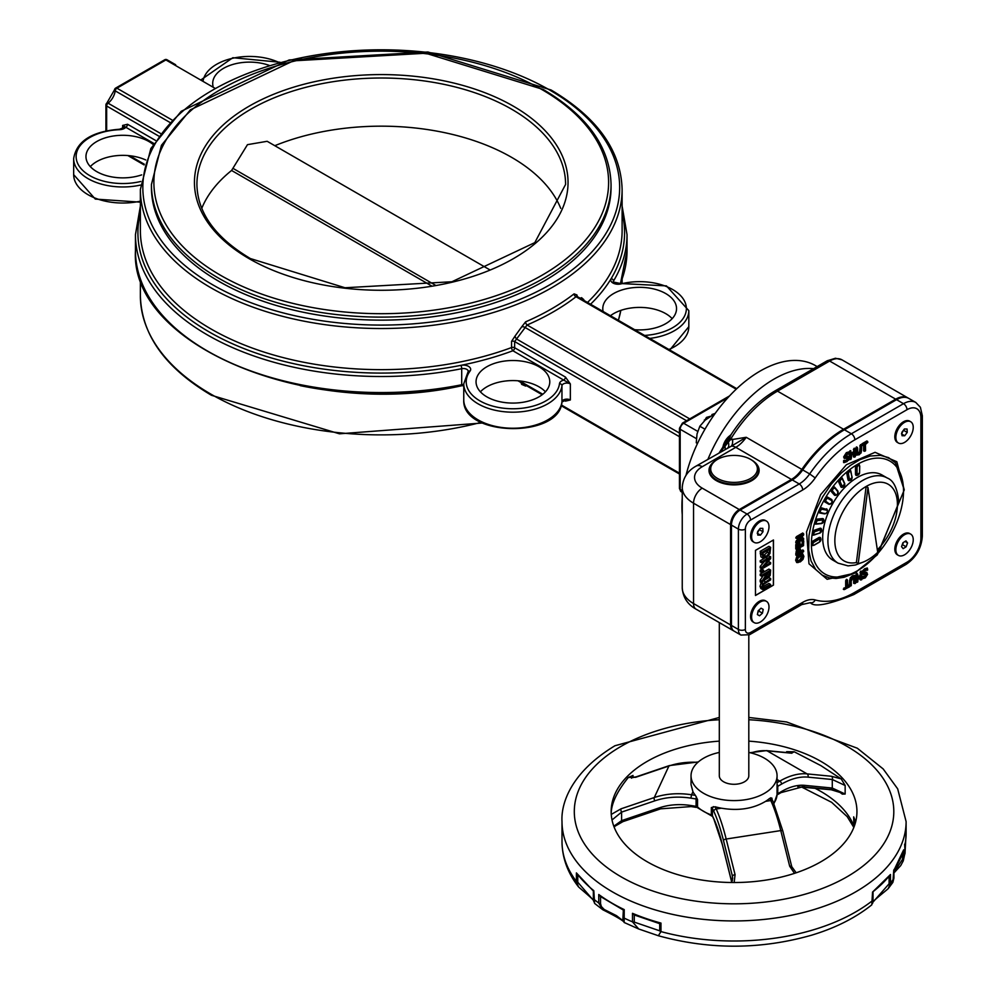 <?xml version="1.0" encoding="UTF-8"?>
<svg xmlns="http://www.w3.org/2000/svg" width="996" height="996" viewBox="0 0 996 996"><rect width="100%" height="100%" fill="white"/><g stroke="black" fill="none" stroke-linecap="round" stroke-linejoin="round"><path stroke-width="1.49" d="M679.459 433.061L516.687 339.088A2.453 0.872 61.3 0 1 515.032 336.088L511.558 341.367L511.558 347.554A2.453 1.419 180 0 1 514.633 347.741L514.633 341.553L527.083 324.995A243.335 140.486 0 0 0 576.037 296.733L577.219 297.107M686.58 420.735L524.842 327.348A2.453 1.195 9 0 0 521.692 326.85L515.032 336.088M689.742 418.905L527.083 324.995A2.453 1.208 66.6 0 1 525.602 321.845L521.692 326.85M736.206 389.199L576.037 296.733A2.453 1.606 52.4 0 1 574.07 293.87A240.87 139.067 180 0 1 525.602 321.845M736.754 388.689L576.497 296.111A2.453 1.668 172.3 0 1 576.497 296.073M576.485 295.999A2.453 1.668 172.3 0 1 576.933 294.953L574.07 293.87M581.888 299.273A2.453 1.88 58.2 0 1 581.552 297.68L580.12 298.252M577.419 296.696L576.933 294.953M583.494 300.107A2.453 1.419 180 0 1 583.818 299.647L581.552 297.68M565.429 377.061A2.453 1.419 -60 0 1 563.686 380.074L570.347 383.921L565.429 377.061L514.633 347.741A2.453 1.419 -60 0 1 512.89 350.754L563.686 380.074A7.37 4.258 0 0 0 559.503 383.622A46.7 26.967 180 0 1 501.872 407.999A46.7 26.967 180 0 1 470.075 371.06A7.37 4.258 0 0 0 468.718 366.478A7.37 4.258 0 0 0 460.899 365.345A243.335 140.486 0 0 0 512.89 350.754A2.453 1.083 -110.4 0 1 511.558 347.554A240.87 139.067 180 0 1 265.857 352.659A240.87 139.067 180 0 1 140.374 230.599L140.374 189.452A240.87 139.067 0 0 0 381.244 328.518A240.87 139.067 0 0 0 622.114 189.452C621.006 150.545 597.314 117.391 551.062 89.989L427.906 51.991L289.151 59.959L181.222 111.278L150.857 148.479L140.374 189.452M564.321 400.517L565.429 401.151A2.453 1.419 120 0 0 565.218 400.317M565.429 401.151L570.347 399.969L565.641 400.255L561.956 401.973A2.453 2.004 -173.3 0 0 561.956 401.786A49.153 28.386 180 0 1 511.247 428.218A49.153 28.386 180 0 1 463.763 399.857L463.763 383.809A49.153 28.386 0 0 0 511.247 412.17A49.153 28.386 0 0 0 561.956 385.726A4.918 2.839 180 0 1 565.143 383.261A4.918 2.839 180 0 1 570.347 383.921L570.347 399.969A4.918 2.839 0 0 0 565.143 399.321A4.918 2.839 0 0 0 561.956 401.786L561.956 385.726A2.453 2.004 6.7 0 0 559.503 383.622M525.776 385.278A2.453 1.208 -113.4 0 0 525.602 386.062A240.87 139.067 0 0 0 526.486 385.689M523.398 383.908A2.453 1.594 -10.4 0 0 521.692 384.381L525.602 386.062M521.008 382.526L521.692 384.381M115.698 88.071A2.453 1.419 60 0 1 116.93 88.196L165.884 59.934A2.453 1.419 -120 0 0 164.651 59.81L115.698 88.071A2.453 2.453 0 0 0 114.49 89.877A2.453 1.158 -172.3 0 0 115.212 90.86A2.453 1.419 -60 0 1 116.93 88.196L171.972 119.968M114.49 89.877L106.883 103.049A2.453 1.158 52.3 0 1 108.091 103.186A12.288 7.097 120 0 0 115.212 90.86L169.718 122.321M214.725 88.134L165.884 59.934A2.453 1.419 -60 0 1 167.116 59.81A2.453 2.453 0 0 0 164.651 59.81M155.538 140.424L127.55 124.263A2.453 1.419 -60 0 1 125.807 127.264L153.708 143.374M127.55 124.263L122.633 125.434L125.807 127.264A7.37 4.258 0 0 1 119.657 129.679L119.557 129.231C91.781 131.46 76.493 141.245 73.667 158.588A49.153 28.386 0 0 0 140.498 185.069M201.752 208.363A184.335 106.423 180 0 1 231.582 170.465L247.481 144.657L267.165 141.295L489.509 269.667M274.809 145.702A184.335 106.423 180 0 1 560.736 208.363M611.058 184.434L611.058 187.447A229.815 132.68 180 0 1 381.244 320.127A229.815 132.68 180 0 1 151.442 187.447L151.442 184.434A229.815 132.68 0 0 0 381.244 317.114A229.815 132.68 0 0 0 611.058 184.434C609.988 147.284 587.379 115.636 543.243 89.491L425.753 53.236L293.384 60.843L190.41 109.809L161.439 145.304L151.442 184.434M545.435 391.826A36.864 21.29 0 0 0 512.915 380.584A36.864 21.29 0 0 0 480.408 391.826M145.74 159.97A36.864 21.29 0 0 0 90.312 166.618M672.176 318.658A36.864 21.29 0 0 0 610.399 315.744M141.681 174.873A36.864 21.29 180 0 1 96.761 171.636A36.864 21.29 180 0 1 85.967 156.584A36.864 21.29 180 0 1 111.801 136.265A36.864 21.29 180 0 1 153.098 144.432M486.845 396.844A36.864 21.29 180 0 1 476.051 381.792A36.864 21.29 180 0 1 512.915 360.515A36.864 21.29 180 0 1 549.78 381.792A36.864 21.29 180 0 1 527.021 401.463A36.864 21.29 180 0 1 486.845 396.844M603.153 311.549A36.864 21.29 180 0 1 602.792 308.623A36.864 21.29 180 0 1 639.669 287.334A36.864 21.29 180 0 1 676.533 308.623A36.864 21.29 180 0 1 634.589 329.701M213.057 86.341A36.864 21.29 180 0 1 212.708 83.403A36.864 21.29 180 0 1 231.744 64.777A36.864 21.29 180 0 1 269.194 65.387M711.966 415.544L711.953 414.535L714.281 414.672M682.248 514.583A110.606 63.856 -60 0 1 682.248 498.1M686.032 475.241A110.606 63.856 -60 0 1 815.425 365.594L817.156 366.59M710.833 416.179L706.475 417.399L704.533 420.71M704.359 420.051L704.359 420.872M715.19 413.402L711.953 414.535M815.923 368.956A110.606 63.856 120 0 0 707.944 459.256M748.805 741.136A122.894 70.953 180 0 1 856.946 811.578A122.894 70.953 180 0 1 781.088 877.127A122.894 70.953 180 0 1 647.151 861.739A122.894 70.953 180 0 1 611.158 811.578A122.894 70.953 180 0 1 719.311 741.136M611.183 812.836C611.681 802.764 617.408 790.973 628.364 777.44L633.008 775.448L631.676 777.652M832.644 789.878L797.858 786.803M839.504 791.994L842.292 794.123L845.156 794.024L841.645 792.866M788.633 752.764L786.603 751.694L794.223 751.781L820.953 765.663L841.209 778.909L845.156 785.495L832.283 779.507L832.283 788.048L804.718 785.358A64.964 37.499 120 0 0 781.549 791.496L777.764 793.675A2.453 1.419 0 0 0 777.042 794.634A43.015 24.838 180 0 1 773.817 803.299M734.164 882.531L735.073 874.65A2.453 0.959 166 0 0 732.384 876.057L732.658 878.547M713.397 806.623A2.453 1.942 155.1 0 0 712.426 808.391A2.453 1.419 180 0 0 711.343 807.557L715.14 806.76A43.015 24.838 0 0 0 721.415 808.192C738.397 811.068 753.113 808.789 765.563 801.357A43.015 24.838 0 0 0 769.746 798.306L771.987 798.17A2.453 1.419 180 0 0 771.713 798.692M695.42 795.368L691.535 794.771L692.942 791.745A43.015 24.838 0 0 0 695.42 795.368L697.524 799.564A2.453 1.419 180 0 0 696.08 798.954L696.328 796.775M690.9 798.145L691.535 794.771A76.443 60.295 -155.1 0 0 654.285 797.535L621.043 808.814A2.453 1.17 71.3 0 0 621.604 812.101L654.845 800.821A73.99 58.353 24.9 0 1 690.9 798.145L696.08 798.954L696.08 806.324L690.9 805.515A64.964 51.232 -155.1 0 0 659.252 807.868L621.604 820.642L613.81 826.232M612.017 819.957L621.604 812.101L621.604 820.642A2.453 1.17 -108.7 0 0 623.023 821.6A2.453 1.17 -108.7 0 0 623.434 821.19M692.942 791.745L691.037 784.599L691.037 775.772A43.015 24.838 180 0 1 703.637 758.205A43.015 24.838 180 0 1 719.311 752.441M631.589 778.187L631.227 777.565L636.083 776.88A2.453 1.17 -108.7 0 0 635.672 777.291L668.914 766.011A76.443 60.295 24.9 0 1 697.86 762.351M750.984 752.939A76.443 44.135 -60 0 1 767.107 750.822L791.447 753.188A2.453 1.942 -84.4 0 0 790.812 752.988L791.857 753.225M842.292 794.123A2.453 1.98 128.1 0 0 841.745 792.953M829.668 789.28A2.453 1.942 -84.4 0 0 832.283 788.048L845.156 794.024L845.156 785.495M769.746 798.306L770.792 800.547A76.443 16.16 81.2 0 1 780.777 830.589L789.679 866.209A2.453 0.959 -14 0 1 791.745 866.645A2.453 0.959 -14 0 1 791.745 866.657A2.453 0.959 -14 0 1 791.733 866.881M841.209 778.909L831.423 776.27A2.453 1.942 95.6 0 1 832.283 779.507L807.943 777.141A2.453 1.942 95.6 0 0 807.084 773.892A76.443 44.135 120 0 0 779.806 781.113A2.453 1.419 60 0 1 781.549 784.126A73.99 42.716 -60 0 1 807.943 777.141M776.955 795.032L777.254 794.808A2.453 1.419 60 0 0 777.764 793.675L777.764 786.305A2.453 1.419 180 0 0 777.042 787.263L777.054 784.288A2.453 1.419 60 0 1 777.764 786.305L781.549 784.126M638.71 928.982L658.381 935.742L660.958 931.596L660.958 923.068L659.713 923.678L659.713 930.824L634.278 922.109A2.453 1.419 180 0 1 632.485 921.848L638.735 928.994L624.156 922.483L624.231 909.609L623.347 910.058L622.836 920.578L616.424 915.635L604.199 909.473L601.385 906.559L600.538 903.584A2.453 1.419 180 0 1 598.758 903.036L602.829 909.771L594.612 903.434L593.815 890.685L593.392 898.143A2.453 1.419 0 0 0 593.355 898.392L593.355 898.392A2.453 1.419 0 0 0 593.815 899.214A172.047 99.339 180 0 0 598.758 903.036L598.758 894.508L600.538 896.537L623.347 910.058L624.231 909.609A172.047 99.339 180 0 1 612.403 903.384A172.047 99.339 180 0 1 598.758 894.508M634.278 922.109L634.278 914.975L632.485 913.32L632.485 921.848A172.047 99.339 180 0 1 624.231 918.138A2.453 1.419 0 0 1 623.347 917.092M634.278 914.975L659.713 923.678M904.605 844.21L905.103 852.364L903.285 860.793L903.658 849.825L893.91 870.367M902.538 852.277L903.658 849.825A172.047 99.339 180 0 1 893.748 870.118L892.877 882.369L888.258 888.569L890.486 883.029L890.486 874.5L872.546 892.08L871.786 904.841C855.589 917.802 835.644 927.886 811.927 935.095C760.907 949.649 709.712 949.873 658.356 935.742M593.442 900.384L577.767 882.207A2.453 1.419 180 0 1 576.398 881.448L578.489 886.838C567.67 872.907 562.18 857.855 562.005 841.682A172.047 99.339 180 0 0 576.398 881.448L576.398 872.919L593.355 891.034L593.355 898.392L594.612 903.434M593.815 890.685L593.815 890.685A172.047 99.339 180 0 1 576.398 872.919M855.527 822.36A122.894 70.953 0 0 0 853.672 816.857L854.443 818.774L853.672 816.857L853.908 827.253M889.092 876.779L889.092 883.776L872.894 902.252M872.994 892.441L872.994 899.55A2.453 1.419 180 0 1 873.031 899.774L873.031 899.774A2.453 1.419 180 0 1 872.546 900.608A172.047 99.339 180 0 1 660.958 931.596A2.453 1.419 0 0 1 659.713 930.824M902.538 853.535L902.538 859.324L893.922 872.409M748.805 752.441A43.015 24.838 180 0 1 777.067 775.772A43.015 24.838 180 0 1 734.052 800.597A43.015 24.838 180 0 1 691.037 775.772M849.887 585.05L850.235 581.054L849.538 581.054L849.538 585.138L850.235 585.138M850.435 585.909L851.082 585.872M849.6 585.785L848.928 585.063L847.608 585.822M861.229 445.673L861.204 444.577L860.457 444.677L861.341 445.2M857.568 453.778L860.158 452.284L860.805 445.274L861.328 445.984L861.03 445.15L861.552 445.847L862.337 444.39L867.553 441.614L866.881 440.967L861.988 443.793L861.328 445.125L862.76 445.461L862.511 444.49L861.316 444.975M763.073 587.939L763.459 584.44L770.63 579.859L770.63 578.527L762.563 584.142L761.766 587.279L762.6 589.508L760.82 588.487L762.563 589.495L765.214 588.922L770.63 585.785L770.63 584.453L763.247 588.088M761.716 587.167L768.9 583.457L770.63 584.453M760.82 588.487L760.023 586.27L761.268 582.473M763.359 580.73L768.9 577.531L770.63 578.527M769.435 558.632L761.94 567.396L761.94 568.89L770.63 563.873L770.63 562.628L763.758 566.6L770.63 558.594L770.63 556.689L761.94 561.707L761.94 562.952L769.435 558.632M767.169 562.628L768.9 561.632L770.63 562.628M761.94 567.396L760.209 566.388L760.209 567.894L761.94 568.89M760.209 566.388L764.318 561.595M761.94 561.707L760.209 560.711L760.209 561.956L761.94 562.952M768.514 555.917L770.63 556.689M760.209 560.711L764.131 558.445M760.907 556.814L762.637 557.81L766.285 557.76L769.945 553.614L770.63 547.339L761.94 552.357L763.085 558.183L760.907 556.814L760.209 551.348L768.9 546.331L770.63 547.339M760.209 551.348L761.94 552.357M763.16 555.942L767.381 552.207L769.111 553.216L766.298 556.366L763.521 556.565L762.948 553.104L769.634 549.244L769.111 553.216M767.381 552.207L767.891 549.257M765.725 577.12L768.277 577.73L770.182 575.489L770.63 570.086L761.94 575.103L761.94 576.435L765.401 574.443L765.401 575.974L761.94 581.141L761.94 582.872L765.725 577.12L766.397 577.966L764.654 576.958M768.177 576.385L766.82 576.609L766.372 573.883L769.634 572.003L769.335 575.09L768.177 576.385L766.447 575.389L767.605 574.082L769.335 575.09M761.94 581.141L760.209 580.133L760.209 581.863L761.94 582.872M764.081 575.202L765.401 575.974M760.209 580.133L763.148 575.75M767.605 574.082L767.891 572.327M761.94 575.103L760.209 574.107L760.209 575.439L761.94 576.435M760.209 574.107L768.9 569.09L770.63 570.086M761.94 572.8L763.608 571.841L763.608 570.222L761.94 571.181L761.94 572.8L760.209 571.791L760.209 570.185L761.865 569.226L763.608 570.222M760.209 570.185L761.94 571.181M773.382 540.031L773.382 585.063L755.478 595.396M730.952 434.829L724.005 445.922A2.453 1.22 47 0 0 723.669 444.565L722.723 447.391M724.005 445.922L728.039 441.875L729.209 439.248A2.453 1.183 9.6 0 1 728.387 439.41L727.74 441.639L723.669 444.565A12.288 7.097 -60 0 1 728.811 436.659L728.387 439.41M720.108 452.234L730.242 439.834L729.209 439.248L730.255 436.323A2.453 1.506 19 0 1 728.811 436.659L731.089 434.592C743.763 415.282 758.417 400.716 775.05 390.893A4.918 2.839 60 0 1 777.503 391.142L829.643 361.038A24.576 14.193 -60 0 1 841.931 359.817L835.482 358.249L827.19 360.789A4.918 2.839 60 0 1 829.643 361.038L895.69 399.172A24.576 14.193 -60 0 1 907.979 397.952A24.576 14.193 -60 0 1 908.402 398.213M730.255 436.323L731.089 434.592M857.357 465.232L858.253 464.721A2.278 1.32 -60 0 1 858.938 464.796L859.735 466.14L859.585 472.316L859.585 465.941A2.278 1.32 120 0 0 859.112 464.895A2.278 1.32 120 0 0 857.357 465.505A2.278 1.32 120 0 0 856.361 467.796L856.187 467.697A2.278 1.32 -60 0 1 857.357 465.232L856.909 464.709A2.776 1.606 120 0 0 855.489 467.697L855.489 474.084L856.187 474.084L856.187 467.697L855.489 467.697M858.253 464.721L857.992 464.074L856.909 464.709A65.138 37.599 -60 0 0 849.003 470.174L847.932 471.033A2.776 1.606 120 0 0 846.911 474.071L847.994 479.711A2.776 1.606 120 0 0 849.625 480.558M838.084 563.151L832.868 560.138A49.153 28.386 -60 0 1 825.335 520.746A49.153 28.386 -60 0 1 857.456 477.433A49.153 28.386 -60 0 1 882.033 474.992L887.249 478.005A49.153 28.386 120 0 0 862.661 480.446A49.153 28.386 120 0 0 830.552 523.759A49.153 28.386 120 0 0 838.084 563.151L848.044 565.877L855.34 565.031L862.486 562.367M829.145 577.867L822.21 575.178L815.674 569.426L811.03 560.897L808.677 550.141L808.951 535.773L811.217 524.12L816.197 509.703L822.758 496.705L831.125 484.317L841.321 472.976L850.372 465.431L859.722 459.779L870.23 456.019L880.476 455.346L888.631 457.662L895.479 462.866M812.574 545.298A2.278 1.32 -60 0 1 812.487 545.248A2.278 1.32 -60 0 1 812.076 544.688L811.404 543.53L811.404 544.787A2.776 1.606 120 0 0 812.997 545.472M813.433 534.852A2.278 1.32 -60 0 1 813.334 534.802A2.278 1.32 -60 0 1 812.873 533.918L812.387 532.599L812.176 533.956A2.776 1.606 120 0 0 813.744 535.076L813.857 535.039M815.948 523.834A2.278 1.32 -60 0 1 815.849 523.784A2.278 1.32 -60 0 1 815.388 522.527L815.114 521.082L814.691 522.489A2.776 1.606 120 0 0 815.898 524.133L821.003 523.635A2.776 1.606 120 0 0 821.252 523.585M819.633 512.952L820.019 512.666A2.278 1.32 -60 0 1 819.932 512.616A2.278 1.32 -60 0 1 819.534 510.96L819.459 509.442L818.861 510.836A2.776 1.606 120 0 0 819.633 512.952L824.227 513.836A2.776 1.606 120 0 0 825.037 513.737L820.891 512.567A1.793 1.033 -60 0 1 820.542 510.736A1.793 1.033 -60 0 1 822.298 509.317L822.148 508.67A2.278 1.32 120 0 0 820.007 510.276A2.278 1.32 120 0 0 820.106 512.716A2.278 1.32 120 0 0 820.355 512.803L820.891 512.567M828.734 504.2L825.423 501.71A2.278 1.32 -60 0 1 825.149 499.656L825.273 498.1L824.501 499.432A2.776 1.606 120 0 0 824.837 501.947L828.734 504.2A2.776 1.606 120 0 0 829.842 504.2M834.349 495.062L834.984 494.875L831.921 491.339A2.278 1.32 -60 0 1 832.021 489.048L832.32 487.517L831.411 488.737A2.776 1.606 120 0 0 831.287 491.526L834.349 495.062A2.776 1.606 120 0 0 835.694 495.261M840.848 486.795L841.52 486.658L839.404 481.989A2.278 1.32 -60 0 1 839.889 479.537L840.325 478.08L839.329 479.151A2.776 1.606 120 0 0 838.732 482.126L840.848 486.795A2.776 1.606 120 0 0 842.379 487.281M849.215 480.383A2.278 1.32 -60 0 1 849.115 480.333A2.278 1.32 -60 0 1 848.679 479.636L847.596 473.996A2.278 1.32 -60 0 1 848.443 471.494L847.932 471.033A65.138 37.599 -60 0 0 840.325 478.08A2.776 1.606 120 0 1 842.367 478.292L844.471 482.973A2.776 1.606 120 0 1 844.558 483.209M848.443 471.494L849.003 470.174A2.776 1.606 120 0 1 850.758 470.971L850.721 471.008M839.889 479.537L839.329 479.151A65.138 37.599 -60 0 0 832.32 487.517A2.776 1.606 120 0 1 834.548 487.131L837.611 490.667A2.776 1.606 120 0 1 837.922 491.414L834.909 487.978M832.021 489.048L831.411 488.737A65.138 37.599 -60 0 0 825.273 498.1A2.776 1.606 120 0 1 827.614 497.141L831.511 499.394A2.776 1.606 120 0 1 832.071 500.341M920.889 538.139A4.918 2.839 180 0 0 922.333 536.134L922.333 415.718L920.391 407.264L915.797 402.459L908.85 398.45A24.576 14.193 120 0 0 896.562 399.67L844.421 429.774A98.318 56.76 120 0 0 802.701 469.913A24.576 14.193 -60 0 1 792.281 479.935L740.14 510.039A12.288 7.097 120 0 0 731.45 525.091L731.45 625.438A12.288 7.097 120 0 0 733.99 631.066L740.949 635.075A12.288 7.097 120 0 1 738.397 629.447A4.918 2.839 0 0 0 745.357 629.447L745.357 529.113A7.37 4.258 -60 0 1 750.561 520.074L802.701 489.97A29.494 17.032 120 0 0 815.214 477.931A93.4 53.921 -60 0 1 854.842 439.809L906.983 409.705A19.659 11.354 -60 0 1 920.889 417.735L920.889 538.139A19.659 11.354 -60 0 1 906.983 562.217L854.842 592.321A93.4 53.921 -60 0 1 815.214 599.953A29.494 17.032 120 0 0 802.701 602.356L750.561 632.46A7.37 4.258 -60 0 1 745.357 629.447M825.149 499.656L824.501 499.432A65.138 37.599 -60 0 0 819.459 509.442A2.776 1.606 120 0 1 821.812 507.923L826.568 509.466L821.812 507.923M824.837 501.947L829.506 504.076L826.194 501.586A1.793 1.033 -60 0 1 826.194 499.519A1.793 1.033 -60 0 1 827.987 498.486L831.897 500.739L827.888 497.863A2.278 1.32 120 0 0 825.597 499.183A2.278 1.32 120 0 0 825.597 501.822L829.506 504.076A2.278 1.32 120 0 0 830.826 503.839M825.784 498.56A2.278 1.32 -60 0 1 827.713 497.763L827.987 498.486M819.534 510.96L818.861 510.836A65.138 37.599 -60 0 0 815.114 521.082A2.776 1.606 120 0 1 817.392 519.09L822.497 518.58A2.776 1.606 120 0 1 823.692 519.663M815.388 522.527L814.691 522.489A65.138 37.599 -60 0 0 812.387 532.599A2.776 1.606 120 0 1 814.516 530.183L819.932 528.303A2.776 1.606 120 0 1 821.488 529.299M812.873 533.918L812.176 533.956A65.138 37.599 -60 0 0 811.404 543.53A2.776 1.606 120 0 1 813.284 540.803L818.812 537.616L819.16 538.214A2.278 1.32 -60 0 1 820.293 538.101A2.278 1.32 -60 0 1 820.38 538.164M812.076 544.688L811.404 544.787A65.138 37.599 -60 0 0 857.73 570.596A65.138 37.599 -60 0 0 903.509 490.978A65.138 37.599 -60 0 0 857.992 464.074A2.776 1.606 120 0 1 859.399 465.12M845.953 458.16L844.807 458.11L844.359 456.927L846.351 452.67L848.766 451.947L848.941 452.707L846.874 453.379L847.223 453.977L848.941 452.707L848.941 453.653L847.285 454.064L845.492 456.753L849.202 458.309L848.692 460.015L844.484 462.443L847.11 461.546M844.16 460.289L844.309 461.011L846.525 460.762L844.16 460.289L844.484 462.443L844.484 461.111M843.612 460.6L843.612 462.592L844.708 462.48M848.766 452.607L846.7 453.28L844.533 457.027L844.982 458.21L844.21 458.334L845.542 458.397M847.708 454.039L848.692 453.915M755.478 595.496L755.478 550.365L773.469 539.981L773.469 585.113L755.478 595.496M844.645 461.173L845.181 462.194L844.484 462.443M846.936 454.263L849.065 454.052L848.941 453.367M846.127 458.26L847.833 457.662L844.982 458.21L846.127 458.26L844.982 458.21L845.231 457.027L847.223 453.977M846.563 458.023L845.579 457.998M848.243 458.633L846.525 460.762L848.243 458.633L847.384 457.899L848.941 458.633L847.833 457.662M844.546 461.061L847.048 461.472L848.941 458.633M854.269 456.878L854.966 456.878L854.095 456.778L854.095 453.616L854.269 456.878M855.191 456.342L854.954 456.977M855.029 448.847L854.331 448.212L855.34 449.321L854.269 449.644L854.991 448.872M851.07 458.72L850.833 459.368M849.277 451.923L850.845 452.035L850.148 452.035L850.746 459.48L849.974 459.156L849.974 451.923L850.895 450.989L850.198 450.59L849.277 451.923L849.277 457.5M854.17 453.516L851.767 454.786L850.845 459.256L850.721 451.3L851.07 454.238L854.095 451.898L851.418 454.039L851.767 454.649L854.269 453.192L855.191 449.52L855.191 456.741L854.269 453.342L851.48 455.023M861.552 450.453L861.067 452.981L857.78 454.799L857.22 448.349L856.523 448.349L857.593 448.013L857.805 454.462L859.386 454.388L860.967 452.632L861.552 445.847L860.992 452.943M864.329 444.59L864.603 451.2L864.291 444.577M865.424 450.441L865.175 451.076M867.877 442.137L865.424 444.565L865.424 450.839L865.188 444.689L861.988 445.536M798.854 540.803L803.087 538.363L802.739 537.753L799.825 539.434M803.722 538.961L796.75 543.094L796.85 541.525L797.348 541.998L801.369 537.317L801.058 535.973L797.248 538.338L796.999 537.317L797.348 537.927L803.747 534.105L803.262 533.707L803.61 534.864L799.078 540.156L799.402 541.488L803.61 539.247L797.348 542.87M797.721 551.547L800.398 549.991L800.224 551.684L800.921 551.684L800.398 549.991L799.128 550.153L797.771 551.697L797.46 554.025L800.224 553.216L799.875 552.618L797.796 553.813L798.145 554.423M799.639 550.116L800.224 552.021L799.352 551.585L799.701 552.519L799.352 551.921L797.609 552.929M797.46 554.025L800.921 551.684M800.398 549.705L801.008 551.958L801.705 552.369L803.498 550.639L803.498 551.759L797.248 555.37L797.721 551.435L800.398 549.705L800.286 549.07L798.755 549.269L799.103 549.867M803.573 555.668L802.515 553.39L803.897 556.378L802.988 559.403L800.473 561.607L797.497 562.416L797.447 557.212L802.925 554.76L802.801 554.125L800.124 554.71L800.473 555.32M802.801 559.304L803.897 556.378L802.515 553.39L799.614 554.013L796.7 556.739L795.642 560.25L796.688 562.528L798.157 562.541M797.236 562.279L800.473 561.607M803.648 556.627L800.473 555.619L798.17 557.698L797.31 560.287L798.157 561.893L800.473 561.296L803.648 556.627L800.124 560.698L800.473 561.296M803.436 550.601L801.357 551.759L803.087 550.564L802.739 549.966L801.145 550.888M803.697 551.199L797.348 555.145M800.846 550.551L800.025 548.348L798.232 548.559L796.277 550.813L795.779 555.046L796.476 555.046L796.277 550.813L796.912 551.074L798.244 548.709M797.472 547.912L798.17 548.323L800.074 546.418L799.85 542.857L800.199 546.343L802.788 545.659L802.788 544.451L801.917 544.351L802.614 544.351L803.125 540.704L802.788 544.451L803.473 544.451L803.747 541.027L803.498 545.671L796.75 549.282L797.124 544.165L797.472 547.514M803.61 545.049L797.348 549.057M800.373 546.045L802.44 545.049L800.348 546.02M800.025 542.795L799.34 542.148L798.506 543.43L798.854 546.916L797.622 546.829M798.17 548.323L797.622 547.601L799.029 547.016L797.609 547.763L797.622 544.563L796.476 543.53L795.779 544.737L795.779 548.958L796.476 549.356M864.939 574.256L865.599 574.742L864.503 576.236L862.698 576.41L863.719 577.954L865.375 577.543L867.155 574.854L863.445 573.298L863.968 571.592L867.479 568.753L863.383 571.231L862.748 573.298L866.458 574.854L865.026 576.933L863.246 577.356M866.072 570.11L867.205 570.061M863.544 572.476L864.391 573.21L863.544 572.065M866.906 572.949L865.387 572.202L865.823 572.949L864.565 573.31L865.387 572.202L864.142 572.563M863.134 578.539L862.15 578.651L862.847 578.402L862.15 576.721L862.15 578.651L863.719 577.954M864.677 568.753L862.623 570.77L863.208 571.131L864.677 568.753L867.304 568.006L867.479 569.413M864.503 576.236L864.852 576.833L862.847 577.12L863.022 578.502M867.404 570.135L865.263 570.335L863.719 572.974L864.827 573.945L867.068 573.609L867.429 574.58L865.437 577.63M863.196 578.539L865.337 577.854L867.566 574.381L867.068 573.609M866.757 572.862L865.823 572.949L866.084 573.584M864.565 573.31L864.827 573.945M851.331 585.225L851.07 578.327L853.273 577.107L854.879 576.809L855.44 578.651L855.191 583.494M854.07 577.207L852.95 577.431L854.219 577.331L854.518 583.382L855.203 583.382L854.344 583.283L854.344 578.676L853.647 578.676L853.647 583.283L854.543 583.569M855.265 577.742L854.493 575.451L855.576 578.452L855.44 583.258L854.854 577.145L853.273 577.219L851.331 580.992M854.493 575.451L852.402 575.812L850.31 577.867L850.895 578.228L850.31 577.867L849.538 581.054M857.681 581.552L856.759 582.087L857.456 582.087L857.456 574.866L856.759 574.866L857.83 574.53L857.681 577.854L858.378 578.265L857.83 577.543L860.706 575.514L857.681 577.456M861.64 571.679L860.88 572.488L861.577 572.488L860.706 571.181L860.021 575.514L857.83 576.771M861.814 579.174L860.88 579.709L861.577 579.709L860.88 576.958L858.378 578.402L857.444 582.199M858.378 578.265L860.88 576.821L861.814 572.351L861.565 579.821M860.706 577.257L860.88 579.709L860.681 577.244M846.588 579.336L847.608 580.431L846.538 580.768L847.285 579.734L846.588 579.336L845.666 580.668L845.666 586.943L846.363 586.943L843.338 589.097L844.035 589.644L846.189 587.64L844.546 588.586L844.894 589.196L844.035 587.889M849.924 586.246L844.197 589.346L847.235 587.042L847.459 580.631L847.459 586.507M858.228 563.587A44.247 25.547 120 0 0 877.713 552.344L867.964 487.517L858.228 563.587L856.398 562.541L866.147 486.459L867.964 487.517M895.69 399.172L843.55 429.264A98.318 56.76 120 0 0 801.842 469.402L746.216 437.294L730.242 439.834A98.318 56.76 -60 0 1 777.503 391.142L843.55 429.264M696.08 466.103C687.564 470.797 682.957 477.918 682.248 487.467A38.545 22.261 0 0 0 693.54 503.204A12.288 7.097 -60 0 1 702.23 488.152A26.257 15.164 180 0 1 702.23 466.713A12.288 7.097 60 0 0 696.08 466.103L731.276 446.183A12.288 4.868 72.8 0 0 732.546 439.136M731.276 446.183L746.216 437.294A24.576 14.193 120 0 1 735.795 447.329A12.288 7.097 -120 0 0 731.276 446.183M733.579 630.792A12.288 7.097 -60 0 1 733.131 630.568A12.288 7.097 -60 0 1 730.578 624.94L693.54 603.551A38.545 22.261 180 0 1 682.248 587.814C682.957 597.363 687.564 604.485 696.08 609.179A12.288 7.097 -60 0 1 693.54 603.551L693.54 503.204L730.578 524.593A12.288 7.097 -60 0 1 739.269 509.541L702.23 488.152M702.23 466.713L735.795 447.329L791.409 479.437A24.576 14.193 120 0 0 801.842 469.402M730.578 524.593L730.578 624.94M791.409 479.437L739.269 509.541M754.52 462.044A25.074 14.479 180 0 1 759.126 470.411A25.074 14.479 180 0 1 734.052 484.878A25.074 14.479 180 0 1 708.99 470.411A25.074 14.479 180 0 1 713.584 462.044M748.805 635.112L748.805 775.772A14.753 8.516 180 0 1 734.052 784.288A14.753 8.516 180 0 1 719.311 775.772L719.311 622.587M717.12 459.617A24.576 14.193 0 0 0 716.672 459.878A24.576 14.193 0 0 0 709.476 469.913A24.576 14.193 0 0 0 716.672 479.935A24.576 14.193 0 0 0 743.464 483.023A24.576 14.193 0 0 0 758.641 469.913A24.576 14.193 0 0 0 751.432 459.878L751.432 459.878A24.576 14.193 0 0 0 750.984 459.617M717.543 478.441A23.344 13.483 180 0 1 717.543 459.368A23.344 13.483 180 0 1 750.561 459.368A23.344 13.483 180 0 1 750.561 478.441A23.344 13.483 180 0 1 717.543 478.441M760.147 528.341L762.824 528.366L762.986 531.752L760.458 535.101L757.769 535.064L757.62 531.69L760.147 528.341M757.221 533.234L759.562 529.1M759.749 529.884L762.986 531.752M757.707 533.507L760.458 535.101M764.243 520.497A12.288 7.097 -60 0 1 766.447 521.07A12.288 7.097 -60 0 1 766.447 535.263A12.288 7.097 -60 0 1 754.159 542.359A12.288 7.097 -60 0 1 753.275 529.872A12.288 7.097 -60 0 1 764.243 520.497M754.159 542.359L753.113 541.762A12.288 7.097 -60 0 1 750.561 536.134A12.288 7.097 -60 0 1 759.251 521.082A12.288 7.097 -60 0 1 763.21 519.9A12.288 7.097 -60 0 1 765.401 520.472L766.447 521.07M904.393 429.002L907.082 429.027L907.232 432.413L904.704 435.762L902.027 435.725L901.866 432.351L904.393 429.002M901.48 433.895L903.82 429.762M903.995 430.546L907.232 432.413M901.953 434.169L904.704 435.762M908.501 421.159A12.288 7.097 -60 0 1 910.693 421.731A12.288 7.097 -60 0 1 910.693 435.924A12.288 7.097 -60 0 1 898.404 443.021A12.288 7.097 -60 0 1 897.521 430.533A12.288 7.097 -60 0 1 908.501 421.159M898.404 443.021L897.359 442.423A12.288 7.097 -60 0 1 894.819 436.796A12.288 7.097 -60 0 1 903.509 421.744A12.288 7.097 -60 0 1 907.456 420.561A12.288 7.097 -60 0 1 909.659 421.134L910.693 421.731M757.408 614.557L759.55 615.789L757.396 614.594L758.155 610.797L761.056 608.195L763.197 609.39L762.45 613.187L759.213 611.32L759.276 609.789M757.869 612.204L759.213 611.32M762.45 613.187L759.55 615.789M751.88 614.333A12.288 7.097 -60 0 1 758.018 603.626A12.288 7.097 -60 0 1 766.447 601.347A12.288 7.097 -60 0 1 766.447 615.54A12.288 7.097 -60 0 1 754.159 622.637A12.288 7.097 -60 0 1 751.88 614.333M754.159 622.637L753.113 622.027A12.288 7.097 -60 0 1 750.561 616.412A12.288 7.097 -60 0 1 750.847 613.735A12.288 7.097 -60 0 1 759.251 601.36A12.288 7.097 -60 0 1 765.401 600.75L766.447 601.347M902.04 545.273L903.596 542.347M902.911 544.924L906.148 546.792L903.135 548.647L901.542 546.617L902.961 542.733L905.962 540.878L907.555 542.907L906.148 546.792M905.04 541.451L907.555 542.907M912.224 545.036A12.288 7.097 -60 0 1 898.404 555.407A12.288 7.097 -60 0 1 898.404 541.214A12.288 7.097 -60 0 1 910.693 534.117A12.288 7.097 -60 0 1 912.224 545.036M898.404 555.407L897.359 554.809A12.288 7.097 -60 0 1 894.819 549.182A12.288 7.097 -60 0 1 903.509 534.13A12.288 7.097 -60 0 1 909.659 533.52L910.693 534.117M713.472 415.83L712.489 415.257L705.143 420.163L699.827 426.238L697.038 433.932L696.254 442.784L697.449 443.544M704.969 429.201L699.827 426.238M697.474 443.481L696.254 442.784M679.459 436.709L514.633 341.553A2.453 1.419 0 0 0 511.558 341.367M583.432 300.406L583.818 299.647M679.459 473.175L561.346 404.974M542.795 394.267L519.713 380.945M682.248 492.335L681.202 491.725A4.918 2.839 -60 0 1 680.181 489.472A2.453 1.419 180 0 1 679.459 488.476L679.459 428.268L682.422 423.126L729.533 395.935M682.248 490.667L680.181 489.472L680.181 429.264A2.453 1.419 180 0 1 679.459 428.268M696.378 438.626L680.181 429.264A4.918 2.839 -60 0 1 683.654 423.25A2.453 1.419 -120 0 0 682.422 423.126M697.71 431.368L683.654 423.25L727.889 397.715M561.906 402.21A2.453 2.004 -173.3 0 0 561.956 401.973C559.901 438.713 461.609 436.87 463.763 399.857M144.296 164.203L129.629 155.725M119.557 129.231L124.077 127.438A4.918 2.839 180 0 0 122.633 125.434L122.633 128.584M106.647 130.787L106.647 105.999L158.538 135.966M160.418 133.389L108.091 103.186A2.453 1.419 -60 0 0 106.647 105.999A2.453 1.419 180 0 1 105.925 105.003L105.925 130.937M231.582 170.465L431.405 285.827M435.314 285.167L232.902 168.312M196.909 184.434A184.335 106.423 180 0 1 381.244 78.012A184.335 106.423 180 0 1 565.591 184.434L534.802 242.626L451.923 281.744L344.99 287.757L250.394 258.562C215.323 237.608 197.494 212.895 196.909 184.434M249.162 258.686A186.8 107.842 0 0 0 561.682 210.343A186.8 107.842 0 0 0 332.901 78.261A186.8 107.842 0 0 0 249.162 258.686M542.011 89.615A227.349 131.26 180 0 1 440.095 309.221A227.349 131.26 180 0 1 161.638 148.454A227.349 131.26 180 0 1 542.011 89.615M549.829 90.113A238.418 137.647 180 0 1 442.959 320.401A238.418 137.647 180 0 1 150.956 151.815A238.418 137.647 180 0 1 549.829 90.113M622.114 189.452L622.114 230.599A240.87 139.067 180 0 1 587.441 302.485M481.105 422.366A240.87 139.067 180 0 1 210.928 394.155A240.87 139.067 180 0 1 140.374 295.812L140.374 279.179M618.416 320.363L620.819 310.391A240.87 139.067 180 0 1 618.342 320.326M300.294 385.651A240.87 139.067 0 0 0 461.584 385.776M140.374 206.097L135.456 234.608A245.788 141.905 0 0 0 461.708 368.694A2.453 0.66 78.7 0 0 460.899 365.345A243.335 140.486 180 0 1 140.374 212.683M140.76 181.471A46.7 26.967 180 0 1 77.377 162.759A46.7 26.967 180 0 1 119.657 129.679M622.114 212.683A243.335 140.486 180 0 1 611.171 278.594A7.37 4.258 0 0 0 613.125 283.101A7.37 4.258 0 0 0 621.068 283.885A46.7 26.967 180 0 1 684.837 301.776A46.7 26.967 180 0 1 644.524 335.44M590.528 304.266A243.335 140.486 0 0 0 611.171 278.594A2.453 1.892 31 0 1 613.486 281.059A245.788 141.905 0 0 0 627.032 234.608L622.114 206.097M203.134 80.601A46.7 26.967 180 0 1 231.782 58.478A46.7 26.967 180 0 1 279.129 62.524M669.773 350.007L688.821 326.676A49.153 28.386 180 0 1 668.889 349.509M620.483 283.511L627.032 250.668A245.788 141.905 180 0 1 620.346 283.536M621.068 283.885A2.453 0.797 -104.1 0 0 620.471 283.511L613.225 281.993A4.918 2.839 180 0 1 613.486 281.059L613.486 282.378M649.678 338.416A49.153 28.386 0 0 0 688.821 310.628L666.436 285.889L620.471 283.511M140.374 201.155A49.153 28.386 180 0 1 73.667 174.649L73.667 158.588M463.763 385.639L461.385 385.813A2.453 0.66 -101.3 0 0 461.708 384.742A245.788 141.905 180 0 1 135.456 250.668L135.456 234.608M463.763 384.605A4.918 2.839 0 0 0 461.708 384.742L461.708 368.694A4.918 2.839 180 0 1 468.232 371.371L463.763 383.809M470.075 371.06A2.453 1.843 -143.1 0 0 468.108 371.595M854.356 826.082A2.453 1.419 180 0 1 853.672 825.385A122.894 70.953 0 0 0 815.463 788.521M633.008 777.627L633.008 775.448M786.603 751.694L786.603 752.578M735.073 874.65L726.171 839.03A2.453 0.959 166 0 0 723.47 840.45L732.384 876.057L732.384 880.676M782.831 831.262A2.453 0.959 -14 0 0 782.831 831.038A2.453 0.959 -14 0 0 780.777 830.589L726.171 839.03A76.443 16.16 -98.8 0 0 716.186 809.001A2.453 1.942 155.1 0 0 713.808 811.379A73.99 15.637 81.2 0 1 723.47 840.45M711.343 807.557L711.343 814.927A43.015 24.838 180 0 1 697.524 806.934A2.453 1.706 132.9 0 0 697.935 807.993L711.816 816.035A2.453 1.058 -70.3 0 1 711.343 814.927A2.453 1.419 0 0 1 712.426 815.761A2.453 1.942 155.1 0 0 712.576 816.421L713.958 819.409A2.453 1.942 -24.9 0 1 713.808 818.749L712.426 815.761L712.426 808.391L713.808 811.379M721.415 808.192L716.186 809.001L715.14 806.76M771.776 799.203A2.453 1.942 155.1 0 0 771.639 798.543L773.021 801.519A2.453 1.942 -24.9 0 0 770.792 800.547L765.563 801.357M789.679 866.209L794.497 873.355M698.333 761.94L669.324 765.6A2.453 1.17 -108.7 0 0 668.914 766.011L654.285 797.535A2.453 1.17 71.3 0 0 654.845 800.821M621.043 808.814L611.258 814.417M697.935 807.993L696.08 806.324A2.453 1.419 0 0 1 697.524 806.934L697.524 799.564M628.364 777.44L635.672 777.291M831.423 776.27L807.084 773.892L767.107 750.822A2.453 1.942 -84.4 0 0 766.472 750.611L750.05 752.715M791.447 753.188L794.223 751.781M777.067 779.532L779.806 781.113L777.067 782.694M830.876 789.442L840.998 792.555M771.639 798.543A2.453 1.942 155.1 0 0 770.817 797.746M771.987 799.302L771.987 798.17M660.958 923.068A172.047 99.339 180 0 1 632.485 913.32M890.486 874.5A172.047 99.339 180 0 1 872.546 892.08M893.748 877.588A2.453 1.419 180 0 1 893.922 878.111A2.453 1.419 180 0 1 893.748 878.646A172.047 99.339 180 0 1 890.486 883.029A2.453 1.419 0 0 1 889.092 883.776M905.103 852.066A2.453 1.419 180 0 1 905.115 852.215A2.453 1.419 180 0 1 905.103 852.364A172.047 99.339 180 0 1 903.658 858.353A2.453 1.419 0 0 1 902.538 859.324M562.005 841.682L562.005 821.613A172.047 99.339 0 0 0 612.403 891.843A172.047 99.339 0 0 0 799.9 913.382A172.047 99.339 0 0 0 906.111 821.613L906.111 833.142A172.047 99.339 180 0 1 905.103 843.836M600.538 903.584L600.538 896.562M577.767 882.207L577.767 875.235M854.443 825.833L854.443 819.16M892.877 882.369L893.922 878.111L893.922 870.33M904.978 853.809L906.111 833.142M661.083 808.416A2.453 1.17 -108.7 0 1 660.672 808.827A2.453 1.17 -108.7 0 1 659.252 807.868M696.328 807.383L691.162 806.573L690.9 805.515M722.399 844.695A2.453 0.959 -14 0 1 722.287 844.496A2.453 0.959 -14 0 1 722.299 844.272A64.964 13.732 -98.8 0 0 713.808 818.749M731.786 882.207L722.299 844.272M777.042 787.263L777.042 794.634A2.453 2.004 -176.8 0 1 777.042 794.733L773.954 803.598M802.104 786.603A2.453 1.942 -84.4 0 0 802.751 786.803L781.038 792.617L777.254 794.808A2.453 1.419 60 0 1 777.029 794.895M781.038 792.617A2.453 1.419 -120 0 0 781.549 791.496M830.303 789.492L802.751 786.803A2.453 1.942 -84.4 0 0 804.718 785.358M748.805 719.735A159.758 92.242 180 0 1 885.531 840.885A159.758 92.242 180 0 1 649.952 890.001A159.758 92.242 180 0 1 621.093 746.353A159.758 92.242 180 0 1 719.311 719.735M763.446 586.594L765.189 587.603M760.023 586.27L761.766 587.279M760.82 583.146L762.563 584.142M763.471 580.656L765.214 581.664M760.209 553.664L761.94 554.66M764.555 555.357L766.298 556.366M768.75 549.755L769.634 550.265M768.489 572.663L769.634 573.323M725.013 449.395A12.288 3.611 -126.8 0 0 724.851 446.121L724.117 445.81A2.453 1.208 47.5 0 0 723.768 444.477M727.827 447.789A12.288 4.158 -117.6 0 0 728.362 442.05L727.74 441.639M729.271 436.161A11.803 6.81 120 0 0 723.27 445.461M856.747 475.167A2.278 1.32 -60 0 1 856.66 475.129A2.278 1.32 -60 0 1 856.187 474.084L857.058 474.183L857.058 467.796L856.361 467.796L856.361 474.183A2.278 1.32 120 0 0 856.834 475.229A2.278 1.32 120 0 0 858.154 474.992M855.489 474.084A2.776 1.606 120 0 0 857.17 475.353M827.265 509.877A2.776 1.606 120 0 0 826.406 508.819M820.754 538.438A2.776 1.606 120 0 0 818.812 537.616M856.66 475.129L859.585 472.714A1.793 1.033 -60 0 1 858.315 474.905A1.793 1.033 -60 0 1 857.058 474.183M857.058 467.796A1.793 1.033 -60 0 1 858.315 465.605A1.793 1.033 -60 0 1 859.585 466.34L859.585 472.714M848.468 474.034L847.77 474.108L848.853 479.736L849.538 479.661L848.468 474.034A1.793 1.033 -60 0 1 849.451 471.731A1.793 1.033 -60 0 1 850.945 472.017L852.028 477.657A1.793 1.033 -60 0 1 851.032 479.948A1.793 1.033 -60 0 1 849.538 479.661M851.02 471.955L852.028 477.657A2.278 1.32 120 0 1 852.041 477.744M847.994 479.711L848.853 479.736A2.278 1.32 120 0 0 849.289 480.433A2.278 1.32 120 0 0 850.621 480.197M849.115 480.333L852.165 477.358L850.497 470.847A2.278 1.32 120 0 1 850.945 471.544L850.945 472.017M849.314 470.784A2.278 1.32 -60 0 1 850.323 470.747L850.497 470.847A2.278 1.32 120 0 0 848.592 471.618A2.278 1.32 120 0 0 847.77 474.108L846.911 474.071M842.591 479.474L842.566 478.939A2.278 1.32 120 0 0 842.218 478.528A2.278 1.32 120 0 0 840.176 479.474A2.278 1.32 120 0 0 839.578 482.089L840.25 481.952A1.793 1.033 -60 0 1 840.935 479.636A1.793 1.033 -60 0 1 842.591 479.474L844.708 484.143A1.793 1.033 -60 0 1 844.023 486.459A1.793 1.033 -60 0 1 842.367 486.621L840.25 481.952M838.732 482.126L839.578 482.089L841.695 486.758L842.367 486.621M842.703 479.263L844.708 484.143M841.956 487.106A2.278 1.32 -60 0 1 841.869 487.056A2.278 1.32 -60 0 1 841.52 486.658L841.695 486.758A2.278 1.32 120 0 0 842.043 487.156A2.278 1.32 120 0 0 843.363 486.932M840.724 478.665A2.278 1.32 -60 0 1 842.043 478.429A2.278 1.32 -60 0 1 842.118 478.491M837.91 491.937L834.86 487.891L837.91 491.937A1.793 1.033 -60 0 1 837.549 494.178A1.793 1.033 -60 0 1 835.793 494.788L832.731 491.252A1.793 1.033 -60 0 1 833.079 489.024A1.793 1.033 -60 0 1 834.835 488.414M832.768 488.04A2.278 1.32 -60 0 1 834.399 487.554L834.573 487.654A2.278 1.32 120 0 1 834.773 487.816L834.573 487.654A2.278 1.32 120 0 0 832.407 488.787A2.278 1.32 120 0 0 832.096 491.439L832.731 491.252M831.287 491.526L835.793 494.788M835.283 495.087A2.278 1.32 -60 0 1 835.183 495.037A2.278 1.32 -60 0 1 834.984 494.875L835.158 494.975A2.278 1.32 120 0 0 835.358 495.137A2.278 1.32 120 0 0 836.69 494.912M838.109 492.447A2.278 1.32 120 0 0 838.01 491.613M827.713 497.763L827.614 497.141M831.61 500.017L831.511 499.394M832.245 501.386A2.278 1.32 120 0 0 831.785 500.117L827.888 497.863M831.897 500.739A1.793 1.033 -60 0 1 831.897 502.806A1.793 1.033 -60 0 1 830.104 503.852M827.439 510.923A2.278 1.32 120 0 0 826.979 509.653A2.278 1.32 120 0 0 826.742 509.566L826.568 509.466A2.278 1.32 -60 0 1 826.805 509.554A2.278 1.32 -60 0 1 826.892 509.603M820.032 509.815A2.278 1.32 -60 0 1 821.974 508.57L826.892 510.213A1.793 1.033 -60 0 1 827.24 512.031A1.793 1.033 -60 0 1 825.485 513.45M820.555 512.84L825.883 513.625L827.502 511.608L826.805 509.554M825.261 513.712A2.278 1.32 120 0 0 826.02 513.376M822.298 509.317L826.892 510.213M818.002 520.485L817.791 519.837A2.278 1.32 120 0 0 815.824 521.655A2.278 1.32 120 0 0 816.023 523.896A2.278 1.32 120 0 0 816.546 523.996L817.031 523.747A1.793 1.033 -60 0 1 816.347 522.228A1.793 1.033 -60 0 1 818.002 520.485L823.107 519.974A1.793 1.033 -60 0 1 823.792 521.493A1.793 1.033 -60 0 1 822.136 523.236L817.031 523.747M816.907 523.958L822.136 523.236M823.879 520.696A2.278 1.32 120 0 0 823.406 519.426A2.278 1.32 120 0 0 822.883 519.327L823.107 519.974M815.736 521.381A2.278 1.32 -60 0 1 817.616 519.738L822.883 519.327L817.791 519.837L817.392 519.09M823.318 519.389A2.278 1.32 -60 0 0 823.231 519.327A2.278 1.32 -60 0 0 822.708 519.227L822.497 518.58M821.675 530.333A2.278 1.32 120 0 0 821.214 529.075A2.278 1.32 120 0 0 820.38 529.038L820.667 529.673A1.793 1.033 -60 0 1 821.663 530.818A1.793 1.033 -60 0 1 820.169 532.823L814.728 534.802M813.047 532.798A2.278 1.32 -60 0 1 814.79 530.818L820.206 528.938L814.965 530.918L815.251 531.553L820.667 529.673M814.516 530.183L814.965 530.918A2.278 1.32 120 0 0 813.234 532.872A2.278 1.32 120 0 0 813.508 534.914A2.278 1.32 120 0 0 814.342 534.939L814.753 534.715A1.793 1.033 -60 0 1 813.757 533.57A1.793 1.033 -60 0 1 815.251 531.553M820.169 532.823L814.753 534.715M819.932 528.303L820.206 528.938A2.278 1.32 -60 0 1 821.04 528.976A2.278 1.32 -60 0 1 821.127 529.025M814.155 542.11L813.807 541.513A2.278 1.32 120 0 0 812.313 543.517A2.278 1.32 120 0 0 812.661 545.347A2.278 1.32 120 0 0 813.807 545.235L814.155 545.036A1.793 1.033 -60 0 1 812.885 544.302A1.793 1.033 -60 0 1 814.155 542.11L819.671 538.923A1.793 1.033 -60 0 1 820.941 539.658A1.793 1.033 -60 0 1 819.671 541.849L814.155 545.036L819.671 541.849M820.928 539.471A2.278 1.32 120 0 0 820.467 538.201A2.278 1.32 120 0 0 819.322 538.313L819.671 538.923M812.076 543.654A2.278 1.32 -60 0 1 813.632 541.401L819.322 538.313L813.807 541.513L813.284 540.803M847.21 457.799L848.069 458.534L846.177 460.164M845.231 457.027L843.662 456.927L844.21 458.334M846.351 452.67L843.662 456.927M849.028 457.401L847.409 455.944L848.891 457.612M845.318 456.255L849.028 457.811M847.658 456.579L846.401 457.077L845.318 455.857M847.409 455.944L845.965 456.342M844.658 462.493L848.766 460.077L849.351 458.11L847.833 456.678L848.741 456.741L849.202 458.309M846.401 457.077L846.662 457.724M854.331 448.212L853.398 451.898L851.219 453.155M854.095 457.176L853.398 456.778L855.34 456.542L855.029 448.611M853.398 454.014L853.398 456.778M849.277 458.758L850.173 459.442M864.329 451.275L863.632 450.864L865.561 450.64L865.424 444.565M863.632 444.963L863.632 450.864M856.348 447.042L857.245 447.565L856.572 446.918L855.651 448.25L855.651 452.856L856.423 455.147L858.515 454.799M860.457 444.677L859.523 452.022L857.506 453.18M803.436 533.644L802.739 533.009L796.476 536.62L795.779 537.828L796.476 538.413M803.436 538.388L802.739 537.753M799.564 537.006L796.165 540.965L795.779 542.77L796.688 543.044M803.436 550.365L802.739 549.966M795.779 555.046L796.688 555.332M862.623 570.77L861.876 573.198L863.719 574.617M867.255 573.684L866.707 572.264M852.402 577.518L853.398 577.419L853.647 578.676M904.231 489.771L896.836 461.746L875.061 452.321L846.401 464.721L820.629 494.639L806.536 531.926L808.989 563.798L827.141 579.311L854.805 573.161L856.784 571.965M860.021 577.63L860.021 579.61L860.918 579.896M856.585 573.559L857.506 573.833L856.585 573.559L855.888 574.767L855.888 581.988L856.797 582.274M861.64 571.455L860.942 571.044M803.436 540.554L802.614 539.994L801.917 544.351L800.348 545.26M848.069 457.326L847.833 456.678M845.181 461.87L847.048 461.472M854.966 453.74L854.269 453.342M854.095 448.349L853.398 449.545M854.269 453.192L854.095 449.545L854.269 451.997L854.966 451.997M849.277 459.156L849.974 459.554M850.173 459.405L851.219 458.919L851.667 455.01L854.17 453.566M851.07 454.238L851.767 454.649M849.974 450.727L850.721 451.3L850.198 450.59M860.88 452.881L859.386 454.5M856.423 455.147L859.274 454.724L857.183 455.023L856.523 452.956L857.22 452.956M861.552 450.055L861.689 445.648M857.183 455.023L856.523 448.349L856.523 452.956L855.651 452.856M856.572 446.918L857.095 447.615L855.651 448.25M859.76 445.884L860.631 445.984L860.631 450.615L861.328 450.615M859.76 450.516L860.631 450.615L860.967 452.632M859.523 452.022L860.332 452.383L859.386 454.388M858.515 453.08L859.038 453.79L857.805 454.462M857.743 453.877L859.038 453.79L857.743 453.877L857.444 452.831M857.27 447.316L857.892 453.989M861.988 443.793L862.511 444.49L867.404 441.664L866.881 440.967M865.188 444.689L864.503 444.291M867.578 441.365L867.653 442.635L865.835 443.594M862.86 445.237L867.753 442.261L865.487 444.204M803.436 538.151L799.053 540.89L799.402 541.488M796.688 543.007L803.498 539.483L803.436 538.35M796.476 536.62L796.825 537.218L803.087 533.607L802.739 533.009M795.779 538.014L803.498 533.682L803.635 534.976L798.804 540.915M796.165 540.965L796.651 542.87L795.779 541.899M795.779 542.77L796.476 543.169M797.348 538.114L800.958 536.197L797.248 538.338L795.779 537.828M801.369 537.317L801.058 535.973M796.676 541.426L800.871 536.844L796.676 541.426M800.224 553.216L800.921 552.021M799.128 550.153L799.352 551.585M797.597 553.813L797.771 551.697M802.925 554.187L799.95 554.61L797.447 557.225L796.688 556.764L799.95 554.61L799.614 554.013M797.198 560.35L796.339 560.25L797.273 557.125L796.501 560.35L797.447 562.391L795.642 560.25M802.925 554.76L803.747 556.577M800.137 555.83L802.415 555.357L802.95 556.627M797.759 561.122L800.124 560.698L798.033 561.258L797.31 560.287M798.157 561.893L797.31 559.889L798.219 557.772L802.415 555.357M801.369 555.382L802.776 556.527L799.95 560.599L797.721 560.511L797.136 559.391M802.079 556.527L799.614 559.989M802.776 556.527L802.328 555.32M796.688 555.295L803.498 551.759L803.399 550.626M796.476 555.444L796.651 553.527L797.348 553.527M797.721 551.448L797.086 551.186L798.58 549.17L800.025 548.348M797.721 551.435L796.912 551.074L796.651 553.527L795.779 553.427M801.705 552.369L800.286 549.07L801.008 551.958M802.614 539.994L801.917 541.202M802.788 545.659L803.473 544.451M803.436 540.318L802.739 539.919M796.576 549.132L803.498 545.671L803.399 540.579M795.779 548.958L796.476 548.958L796.476 544.737L795.779 544.737M796.576 549.182L796.613 543.455M799.203 542.222L799.551 542.832L799.34 542.148M798.506 543.43L799.377 543.53L799.377 546.418L799.203 543.43L800 542.808M796.476 543.53L797.198 544.04M800.074 546.418L799.377 547.626M863.507 574.667L861.951 573.161M865.375 577.543L864.852 576.833L866.283 574.742L865.599 574.742M866.01 574.045L866.458 574.854L865.387 574.02M863.445 573.298L862.573 573.198L863.208 571.131L863.968 571.592M865.536 570.048L865.026 569.351L867.304 568.654M863.046 574.368L864.578 574.281M863.208 574.468L865.997 573.883M866.458 574.854L867.155 574.854M867.479 569.737L865.611 570.135M866.993 572.999L867.429 574.58M866.981 572.986L865.823 572.949L866.981 572.986M853.647 583.283L855.576 583.058L855.576 578.452L854.78 576.186L852.925 576.51L853.273 577.107M855.203 578.776L853.784 577.182M854.854 577.145L853.995 577.182M854.78 576.186L852.75 576.41L851.07 578.315L850.41 581.154L852.402 575.812M850.235 585.66L850.41 581.154L851.107 581.154M851.343 580.593L851.692 578.975M851.729 578.888L853.273 577.219M848.928 585.063L849.439 585.76L847.633 586.607L849.6 585.623M855.888 581.988L856.585 581.988L856.821 573.435M857.506 573.833L857.681 577.854M856.797 582.237L856.759 574.866L855.888 574.767M861.577 575.613L860.706 575.514L860.706 572.389L860.88 576.821M860.706 571.181L860.021 572.389M857.743 579.249L857.83 581.751L856.585 582.386M860.918 579.859L861.951 579.373L861.602 571.704M860.021 579.61L860.706 580.008M858.104 578.639L860.781 577.182L857.681 579.61M861.577 577.369L860.88 576.958M847.459 586.905L848.156 587.316L847.285 579.734M848.156 587.316L844.894 589.346M846.538 588.25L846.363 580.668L846.538 587.042L847.235 587.042M846.363 579.46L845.666 580.668M843.338 589.234L844.197 589.346L843.338 589.097M849.513 585.636L849.688 586.744L844.035 589.644M856.398 562.541A44.247 25.547 -60 0 1 835.246 534.728A44.247 25.547 -60 0 1 866.147 486.459A44.247 25.547 -60 0 1 897.421 504.524A44.247 25.547 -60 0 1 877.339 549.854M854.842 439.809A4.918 2.839 -120 0 0 851.368 433.783A98.318 56.76 120 0 0 809.661 473.922L815.214 477.931M802.701 469.913L809.661 473.922A24.576 14.193 -60 0 1 799.228 483.956A4.918 2.839 60 0 1 802.701 489.97M792.281 479.935L799.228 483.956L747.087 514.061A4.918 2.839 60 0 1 750.561 520.074M740.14 510.039L747.087 514.061A12.288 7.097 120 0 0 738.397 529.113A4.918 2.839 0 0 0 745.357 529.113M731.45 525.091L738.397 529.113L738.397 629.447L731.45 625.438M740.949 635.075L749.552 634.713A4.918 2.839 -120 0 0 750.561 632.46M749.552 634.713L801.693 604.609A4.918 2.839 -120 0 0 802.701 602.356M854.842 592.321A4.918 2.839 -120 0 1 853.821 594.575C828.485 604.721 813.993 607.423 810.383 602.667A4.918 3.972 -73.9 0 0 815.214 599.953M853.821 594.575L905.962 564.471A4.918 2.839 -120 0 0 906.983 562.217M922.333 415.718A4.918 2.839 180 0 1 920.889 417.735M915.797 402.459A24.576 14.193 120 0 0 903.509 403.679A4.918 2.839 60 0 1 906.983 409.705M896.562 399.67L903.509 403.679L851.368 433.783L844.421 429.774M681.202 491.725L679.459 488.476M526.1 384.954L542.173 394.74L517.995 380.783M679.459 474.009L561.122 405.683L679.459 474.009M127.899 155.563L144.084 164.913L127.899 155.563M106.883 103.049A2.453 2.453 0 0 0 105.925 105.003M175.657 64.74L167.116 59.81M482.413 423.001L339.437 433.808L211.438 395.275C165.174 367.885 141.494 334.731 140.374 295.812M622.114 283.113L622.114 279.179M280.088 62.262L232.852 57.718L201.366 79.593M140.374 202.151L95.317 199.088L73.667 174.649M461.385 385.813C310.329 419.727 129.629 346.172 135.456 250.668M688.821 326.676L688.821 310.628M704.359 419.988L704.359 420.984M627.032 250.668L627.032 234.608M731.612 882.506L732.645 878.509M669.324 765.6L636.083 776.88M766.472 750.611L790.812 752.988M830.303 789.479L841.844 793.003M796.19 872.795L791.745 866.657L782.831 831.038L773.021 801.519M602.829 909.771C616.898 916.83 624.006 921.076 624.156 922.483M593.765 901.467L593.778 901.666C598.098 903.086 580.842 889.216 578.477 886.813M614.271 827.439L614.93 826.008M853.833 827.439L847.21 816.658L831.648 802.328L801.954 787.201M855.489 822.472L853.946 817.853M872.695 902.899L872.658 903.26C868.562 904.194 886.104 890.735 888.258 888.557M871.786 904.841L873.031 899.774L873.031 892.428M893.922 872.982L900.758 865.549L903.285 860.818M711.816 816.035L712.601 816.471M622.961 821.613L614.009 826.767M691.162 806.573L660.672 808.827L623.023 821.6M731.736 882.294L722.287 844.496L713.958 819.409M777.067 775.772L777.067 785.371M562.005 821.613C560.873 803.274 571.169 772.186 614.943 745.743L719.311 717.456M906.111 821.613L897.682 788.857L883.166 768.924L857.319 748.22L786.603 721.976L748.805 717.456M719.249 452.719L722.673 447.453M829.133 577.867L836.08 578.464L844.035 577.294L854.58 573.173L877.302 554.847L904.231 489.982L895.466 462.854M841.869 487.056L844.807 483.745L842.043 478.429M837.922 491.414L837.312 494.614L835.183 495.037M831.785 500.117L831.959 502.88L829.506 504.076M819.932 512.616L825.049 513.737M816.023 523.896L821.837 523.523L823.231 519.327M813.334 534.802L819.982 533.084L821.04 528.976M812.487 545.248L814.056 545.26L819.571 542.073L820.293 538.101M845.019 458.235L845.741 458.123M845.592 456.952L847.185 454.288L848.891 454.027M849.078 453.989L849.078 452.981M845.006 458.235L847.795 457.824M851.219 454.039L850.796 451.176M799.029 550.377L799.825 550.228M802.988 559.403L800.373 561.831L797.497 562.416M800.311 546.169L799.925 542.733M867.616 570.11L867.616 569.04M867.429 570.148L865.512 570.359L863.806 573.173M775.05 390.893L827.19 360.789M907.979 397.952L841.931 359.817M810.383 602.667L801.693 604.609M922.333 536.134C921.462 548.223 916.009 557.673 905.962 564.471M877.526 551.137L880.427 547.962L898.865 502.519C897.558 488.625 893.686 480.458 887.249 478.005M696.08 609.179L733.131 630.568M682.248 587.814L682.248 487.467M709.476 469.913L709.476 473.262M758.641 469.913L758.641 473.262M717.543 459.368L716.672 459.878M750.561 459.368L751.432 459.878"/></g></svg>
